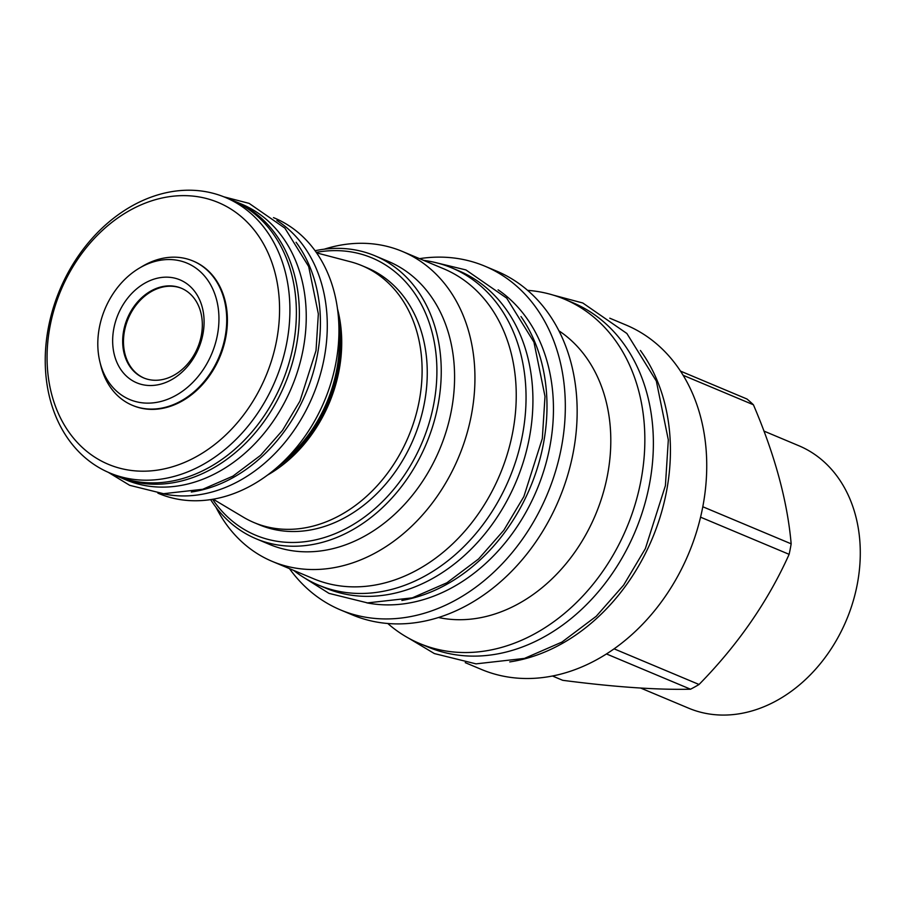 <?xml version="1.0" encoding="UTF-8"?>
<svg xmlns="http://www.w3.org/2000/svg" width="905" height="905" viewBox="0 0 905 905"><rect width="100%" height="100%" fill="white"/><g stroke="black" fill="none" stroke-linecap="round" stroke-linejoin="round"><path stroke-width="1.36" d="M763.922 431.074L798.81 445.724A142.323 111.383 112.8 0 1 857.159 584.856A142.323 111.383 112.8 0 1 688.671 708.196L640.627 688.038M683.094 375.27L753.413 404.773A169.88 132.956 -67.2 0 0 746.953 399.003L680.458 371.095M753.413 404.773C774.861 454.842 787.441 501.2 791.162 543.826A169.88 132.956 -67.2 0 1 790.212 549.086A169.88 132.956 112.8 0 1 789.126 554.335C767.96 601.44 737.926 644.824 699.045 684.485A169.88 132.956 112.8 0 1 690.538 689.214C656.792 689.972 614.19 686.997 562.718 680.311L552.503 676.024M702.8 506.755L791.162 543.826M700.561 517.174L789.126 554.335M609.778 318.198L626.056 325.031A186.769 146.169 -67.2 0 1 702.631 507.626A186.769 146.169 112.8 0 1 481.528 669.485L465.238 662.652M614.122 648.851L699.045 684.485M640.412 350.473A186.769 146.169 112.8 0 1 652.267 538.577A186.769 146.169 112.8 0 1 509.741 661.906M564.166 299.057A186.769 146.169 -67.2 0 1 640.74 481.664A186.769 146.169 112.8 0 1 419.637 643.512L428.167 647.098A186.769 146.169 112.8 0 0 649.27 485.238A186.769 146.169 -67.2 0 0 572.695 302.643L564.166 299.057A186.769 146.169 -67.2 0 0 527.581 290.347M419.637 643.512A186.769 146.169 112.8 0 1 387.793 623.511M558.871 330.777A157.187 123.012 -67.2 0 1 607.346 475.906A157.187 123.012 112.8 0 1 438.552 617.527M419.535 258.649A186.419 145.886 112.8 0 1 484.809 266.149L496.63 271.115A186.419 145.886 -67.2 0 1 573.057 453.36A186.419 145.886 112.8 0 1 352.384 614.902L340.552 609.936A186.419 145.886 112.8 0 1 289.476 568.634M484.809 266.149A186.419 145.886 112.8 0 1 561.224 448.394A186.419 145.886 112.8 0 1 340.552 609.936M366.774 602.843A171.916 134.54 112.8 0 0 549.674 447.59A171.916 134.54 -67.2 0 0 498.112 289.838M401.877 600.467A171.916 134.54 112.8 0 0 543.215 444.875A171.916 134.54 -67.2 0 0 520.997 316.546M451.731 267.869L458.609 270.753A172.041 134.641 112.8 0 1 523.78 460.475A172.041 134.641 112.8 0 1 359.647 596.09A172.041 134.641 -67.2 0 1 325.483 588.024L318.605 585.139A172.041 134.641 -67.2 0 0 352.769 593.205A172.041 134.641 112.8 0 0 516.902 457.591A172.041 134.641 112.8 0 0 451.731 267.869A172.041 134.641 112.8 0 0 423.744 260.402M293.673 570.388A172.041 134.641 -67.2 0 0 318.605 585.139M402.34 251.432A168.081 131.542 -67.2 0 1 471.245 415.757A168.081 131.542 112.8 0 1 272.269 561.417L313.571 578.748A168.081 131.542 112.8 0 0 512.547 433.076A168.081 131.542 -67.2 0 0 443.642 268.762L402.34 251.432A168.081 131.542 -67.2 0 0 324.273 249.18M272.269 561.417A168.081 131.542 112.8 0 1 215.978 507.286M256.194 538.814L269.532 544.414A153.465 120.105 112.8 0 0 451.21 411.424A153.465 120.105 -67.2 0 0 388.29 261.387L374.953 255.787A153.465 120.105 112.8 0 1 437.873 405.825A153.465 120.105 112.8 0 1 256.194 538.814A153.465 120.105 112.8 0 1 210.627 499.628M316.241 252.371A150.354 117.673 112.8 0 1 433.597 404.897A150.354 117.673 112.8 0 1 336.694 533.022A150.354 117.673 112.8 0 1 212.618 499.311M315.064 250.73A153.465 120.105 112.8 0 1 374.953 255.787M213.218 499.209L243.366 517.185A139.336 109.041 -67.2 0 0 254.101 522.604L259.26 524.776A139.336 109.041 -67.2 0 0 286.919 531.303A139.336 109.041 -67.2 0 0 419.852 421.47A139.336 109.041 -67.2 0 0 367.079 267.812L361.921 265.651A139.336 109.041 -67.2 0 0 350.529 261.783L316.58 252.868M254.101 522.604A139.336 109.041 -67.2 0 0 281.772 529.131A139.336 109.041 -67.2 0 0 414.705 419.298A139.336 109.041 -67.2 0 0 361.921 265.651M267.722 474.967A128.442 100.523 -67.2 0 0 337.463 308.752M284.08 460.973A128.125 100.274 -67.2 0 0 338.945 330.212M273.491 217.63L274.419 218.015A149.393 116.915 112.8 0 1 331.004 382.77A149.393 116.915 112.8 0 1 188.478 500.533A149.393 116.915 112.8 0 1 158.805 493.542L157.889 493.146M276.885 220.447A149.517 117.017 112.8 0 1 316.105 387.544A149.517 117.017 112.8 0 1 176.69 495.714A149.517 117.017 -67.2 0 1 162.267 493.598M296.105 242.269A149.517 117.017 112.8 0 1 305.879 393.234A149.517 117.017 112.8 0 1 191.306 492.015M234.78 201.261L241.658 204.145A149.517 117.017 112.8 0 1 298.299 369.025A149.517 117.017 112.8 0 1 155.649 486.89A149.517 117.017 -67.2 0 1 125.965 479.888L119.087 476.992A149.517 117.017 -67.2 0 0 148.771 484.005A149.517 117.017 112.8 0 0 291.421 366.14A149.517 117.017 112.8 0 0 234.78 201.261A149.517 117.017 112.8 0 0 230.413 199.553M114.811 475.08A149.517 117.017 -67.2 0 0 119.087 476.992M145.909 482.67A149.393 116.915 112.8 0 1 116.236 475.679L109.777 472.964A149.393 116.915 112.8 0 1 53.18 308.209A149.393 116.915 112.8 0 1 195.718 190.446A149.393 116.915 -67.2 0 1 225.379 197.448L231.85 200.152A149.393 116.915 112.8 0 1 288.435 364.907A149.393 116.915 112.8 0 1 145.909 482.67M225.379 197.448A149.393 116.915 -67.2 0 1 281.975 362.192A149.393 116.915 -67.2 0 1 139.438 479.967A149.393 116.915 112.8 0 1 109.777 472.964M136.576 470.973A141.972 111.1 -67.2 0 0 276.444 341.298A141.972 111.1 -67.2 0 0 190.05 195.853A141.972 111.1 112.8 0 0 50.182 325.529A141.972 111.1 112.8 0 0 136.576 470.973M132.696 405.44A78.271 61.257 -67.2 0 0 133.035 405.587A78.271 61.257 -67.2 0 0 148.578 409.252A78.271 61.257 -67.2 0 0 223.252 347.554A78.271 61.257 -67.2 0 0 193.602 261.24A78.271 61.257 -67.2 0 0 193.263 261.104M99.935 362L100.806 365.575A78.271 61.257 -67.2 0 0 132.356 405.304A78.271 61.257 -67.2 0 0 147.9 408.97A78.271 61.257 -67.2 0 0 225.006 337.475A78.271 61.257 -67.2 0 0 192.923 260.957A78.271 61.257 -67.2 0 0 177.38 257.292A78.271 61.257 -67.2 0 0 142.47 266.285L139.313 268.151A73.984 57.897 112.8 0 1 199.281 270.753A73.984 57.897 112.8 0 1 217.324 335.45A73.984 57.897 112.8 0 1 159.416 401.82A73.984 57.897 112.8 0 1 99.935 362A73.984 57.897 112.8 0 1 99.426 327.237A73.984 57.897 112.8 0 1 139.313 268.151M113.883 328.244A55.827 43.689 112.8 0 1 168.884 277.247A55.827 43.689 112.8 0 1 202.867 334.443A55.827 43.689 112.8 0 1 147.854 385.44A55.827 43.689 112.8 0 1 113.883 328.244M123.736 330.37A48.644 38.067 112.8 0 1 181.317 288.22A48.644 38.067 112.8 0 1 201.261 335.766A48.644 38.067 112.8 0 1 143.68 377.928A48.644 38.067 112.8 0 1 123.736 330.37M181.724 288.39A48.644 38.067 -67.2 0 0 124.551 330.71A48.644 38.067 -67.2 0 0 144.087 378.086M606.508 653.964L690.538 689.214M277.677 466.912A126.768 99.211 -67.2 0 0 338.696 321.49M298.424 447.194A126.044 98.645 -67.2 0 0 339.16 350.111M133.035 405.587L132.356 405.304M193.602 261.24L192.923 260.957M409.128 638.466L434.366 653.568L476.007 663.863L524.459 658.41L561.926 642.086L596.237 616.282L623.658 585.094L645.378 548.6L665.413 485.6L668.32 439.909L656.34 381.073L626.882 333.493L582.797 302.994L553.204 295.109M301.444 575.999L328.979 593.363L367.509 602.9L412.307 597.854L446.9 582.786L478.553 558.985L503.836 530.228L523.859 496.596L542.321 438.529L545.002 396.413L533.939 342.113L506.71 298.152L465.917 269.928L433.19 262.02M108.249 472.308L129.72 485.329L163.511 493.7L202.731 489.288L232.936 476.132L260.527 455.385L282.53 430.361L299.951 401.096L316.015 350.586L318.345 313.922L308.684 266.545L284.883 228.128L249.113 203.376L223.852 196.815"/></g></svg>
